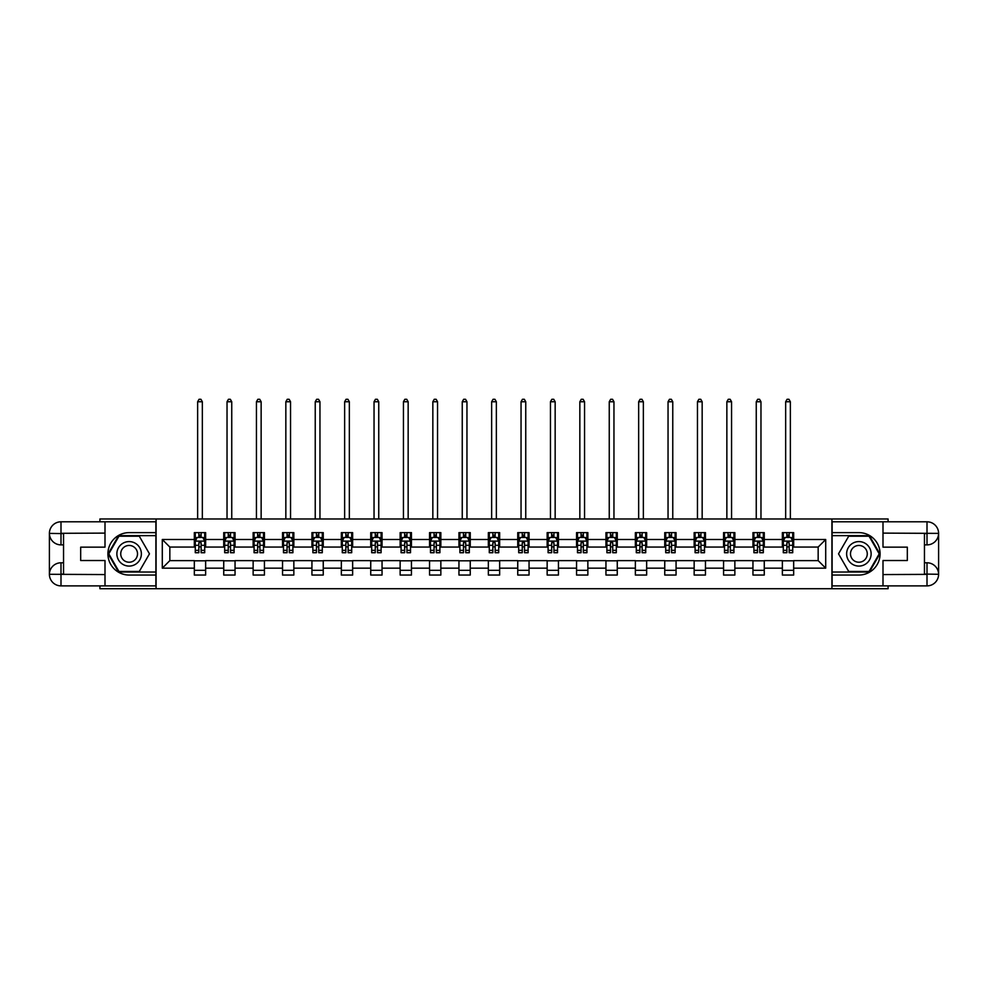 <?xml version="1.0" encoding="UTF-8"?>
<svg xmlns="http://www.w3.org/2000/svg" width="988" height="988" viewBox="0 0 988 988"><rect width="100%" height="100%" fill="white"/><g stroke="black" fill="none" stroke-linecap="round" stroke-linejoin="round"><path stroke-width="1.48" d="M99.912 585.884L99.912 588.712L888.089 588.712L888.089 585.884M888.089 521.8L888.089 518.972L831.921 518.972L831.921 588.712M831.921 518.972L99.912 518.972L99.912 521.8M156.079 588.712L156.079 518.972M793.673 539.51L793.673 532.631L782.36 532.631L782.36 539.51L764.267 539.51L764.267 532.631L752.955 532.631L752.955 539.51L734.862 539.51L734.862 532.631L723.562 532.631L723.562 539.51L705.469 539.51L705.469 532.631L694.156 532.631L694.156 539.51L676.064 539.51L676.064 532.631L664.751 532.631L664.751 539.51L646.658 539.51L646.658 532.631L635.358 532.631L635.358 539.51L617.265 539.51L617.265 532.631L605.953 532.631L605.953 539.51L587.86 539.51L587.86 532.631L576.547 532.631L576.547 539.51L558.455 539.51L558.455 532.631L547.154 532.631L547.154 539.51L529.049 539.51L529.049 532.631L517.749 532.631L517.749 539.51L499.656 539.51L499.656 532.631L488.344 532.631L488.344 539.51L470.251 539.51L470.251 532.631L458.951 532.631L458.951 539.51L440.846 539.51L440.846 532.631L429.545 532.631L429.545 539.51L411.453 539.51L411.453 532.631L400.14 532.631L400.14 539.51L382.047 539.51L382.047 532.631L370.735 532.631L370.735 539.51L352.642 539.51L352.642 532.631L341.342 532.631L341.342 539.51L323.249 539.51L323.249 532.631L311.936 532.631L311.936 539.51L293.844 539.51L293.844 532.631L282.531 532.631L282.531 539.51L264.438 539.51L264.438 532.631L253.138 532.631L253.138 539.51L235.045 539.51L235.045 532.631L223.733 532.631L223.733 539.51L205.64 539.51L205.64 532.631L194.327 532.631L194.327 539.51L162.291 539.51L162.291 568.162L169.837 560.628L194.327 560.628L194.327 575.041L205.64 575.041L205.64 560.628L223.733 560.628L223.733 575.041L235.045 575.041L235.045 560.628L253.138 560.628L253.138 575.041L264.438 575.041L264.438 560.628L282.531 560.628L282.531 575.041L293.844 575.041L293.844 560.628L311.936 560.628L311.936 575.041L323.249 575.041L323.249 560.628L341.342 560.628L341.342 575.041L352.642 575.041L352.642 560.628L370.735 560.628L370.735 575.041L382.047 575.041L382.047 560.628L400.14 560.628L400.14 575.041L411.453 575.041L411.453 560.628L429.545 560.628L429.545 575.041L440.846 575.041L440.846 560.628L458.951 560.628L458.951 575.041L470.251 575.041L470.251 560.628L488.344 560.628L488.344 575.041L499.656 575.041L499.656 560.628L517.749 560.628L517.749 575.041L529.049 575.041L529.049 560.628L547.154 560.628L547.154 575.041L558.455 575.041L558.455 560.628L576.547 560.628L576.547 575.041L587.86 575.041L587.86 560.628L605.953 560.628L605.953 575.041L617.265 575.041L617.265 560.628L635.358 560.628L635.358 575.041L646.658 575.041L646.658 560.628L664.751 560.628L664.751 575.041L676.064 575.041L676.064 560.628L694.156 560.628L694.156 575.041L705.469 575.041L705.469 560.628L723.562 560.628L723.562 575.041L734.862 575.041L734.862 560.628L752.955 560.628L752.955 575.041L764.267 575.041L764.267 560.628L782.36 560.628L782.36 575.041L793.673 575.041L793.673 560.628L818.163 560.628L818.163 547.056L793.673 547.056L793.673 539.51L825.709 539.51L825.709 568.162L793.673 568.162M782.36 568.162L764.267 568.162M752.955 568.162L734.862 568.162M723.562 568.162L705.469 568.162M694.156 568.162L676.064 568.162M664.751 568.162L646.658 568.162M635.358 568.162L617.265 568.162M605.953 568.162L587.86 568.162M576.547 568.162L558.455 568.162M547.154 568.162L529.049 568.162M517.749 568.162L499.656 568.162M488.344 568.162L470.251 568.162M458.951 568.162L440.846 568.162M429.545 568.162L411.453 568.162M400.14 568.162L382.047 568.162M370.735 568.162L352.642 568.162M341.342 568.162L323.249 568.162M311.936 568.162L293.844 568.162M282.531 568.162L264.438 568.162M253.138 568.162L235.045 568.162M223.733 568.162L205.64 568.162M194.327 568.162L162.291 568.162M782.36 539.51L782.36 547.056L764.267 547.056L764.267 539.51M752.955 539.51L752.955 547.056L734.862 547.056L734.862 539.51M723.562 539.51L723.562 547.056L705.469 547.056L705.469 539.51M694.156 539.51L694.156 547.056L676.064 547.056L676.064 539.51M664.751 539.51L664.751 547.056L646.658 547.056L646.658 539.51M635.358 539.51L635.358 547.056L617.265 547.056L617.265 539.51M605.953 539.51L605.953 547.056L587.86 547.056L587.86 539.51M576.547 539.51L576.547 547.056L558.455 547.056L558.455 539.51M547.154 539.51L547.154 547.056L529.049 547.056L529.049 539.51M517.749 539.51L517.749 547.056L499.656 547.056L499.656 539.51M488.344 539.51L488.344 547.056L470.251 547.056L470.251 539.51M458.951 539.51L458.951 547.056L440.846 547.056L440.846 539.51M429.545 539.51L429.545 547.056L411.453 547.056L411.453 539.51M400.14 539.51L400.14 547.056L382.047 547.056L382.047 539.51M370.735 539.51L370.735 547.056L352.642 547.056L352.642 539.51M341.342 539.51L341.342 547.056L323.249 547.056L323.249 539.51M311.936 539.51L311.936 547.056L293.844 547.056L293.844 539.51M282.531 539.51L282.531 547.056L264.438 547.056L264.438 539.51M253.138 539.51L253.138 547.056L235.045 547.056L235.045 539.51M223.733 539.51L223.733 547.056L205.64 547.056L205.64 539.51M194.327 539.51L194.327 547.056L169.837 547.056L162.291 539.51M169.837 547.056L169.837 560.628M825.709 568.162L818.163 560.628M818.163 547.056L825.709 539.51M194.327 537.349L195.278 537.349M198.86 537.349L201.12 537.349M204.701 537.349L205.64 537.349M194.327 546.87L195.278 546.87M198.86 546.87L201.12 546.87M204.701 546.87L205.64 546.87M194.327 560.814L205.64 560.814M194.327 570.335L205.64 570.335M223.733 560.814L235.045 560.814M223.733 570.335L235.045 570.335M223.733 537.349L224.671 537.349M228.253 537.349L230.525 537.349M234.094 537.349L235.045 537.349M223.733 546.87L224.671 546.87M228.253 546.87L230.525 546.87M234.094 546.87L235.045 546.87M253.138 560.814L264.438 560.814M253.138 570.335L264.438 570.335M253.138 537.349L254.077 537.349M257.658 537.349L259.918 537.349M263.5 537.349L264.438 537.349M253.138 546.87L254.077 546.87M257.658 546.87L259.918 546.87M263.5 546.87L264.438 546.87M282.531 560.814L293.844 560.814M282.531 570.335L293.844 570.335M282.531 537.349L283.482 537.349M287.063 537.349L289.323 537.349M292.905 537.349L293.844 537.349M282.531 546.87L283.482 546.87M287.063 546.87L289.323 546.87M292.905 546.87L293.844 546.87M311.936 560.814L323.249 560.814M311.936 570.335L323.249 570.335M311.936 537.349L312.875 537.349M316.456 537.349L318.729 537.349M322.298 537.349L323.249 537.349M311.936 546.87L312.875 546.87M316.456 546.87L318.729 546.87M322.298 546.87L323.249 546.87M341.342 560.814L352.642 560.814M341.342 570.335L352.642 570.335M341.342 537.349L342.28 537.349M345.862 537.349L348.122 537.349M351.703 537.349L352.642 537.349M341.342 546.87L342.28 546.87M345.862 546.87L348.122 546.87M351.703 546.87L352.642 546.87M370.735 560.814L382.047 560.814M370.735 570.335L382.047 570.335M370.735 537.349L371.686 537.349M375.267 537.349L377.527 537.349M381.109 537.349L382.047 537.349M370.735 546.87L371.686 546.87M375.267 546.87L377.527 546.87M381.109 546.87L382.047 546.87M400.14 560.814L411.453 560.814M400.14 570.335L411.453 570.335M400.14 537.349L401.079 537.349M404.66 537.349L406.933 537.349M410.514 537.349L411.453 537.349M400.14 546.87L401.079 546.87M404.66 546.87L406.933 546.87M410.514 546.87L411.453 546.87M429.545 560.814L440.846 560.814M429.545 570.335L440.846 570.335M429.545 537.349L430.484 537.349M434.065 537.349L436.326 537.349M439.907 537.349L440.846 537.349M429.545 546.87L430.484 546.87M434.065 546.87L436.326 546.87M439.907 546.87L440.846 546.87M458.951 560.814L470.251 560.814M458.951 570.335L470.251 570.335M458.951 537.349L459.889 537.349M463.471 537.349L465.731 537.349M469.312 537.349L470.251 537.349M458.951 546.87L459.889 546.87M463.471 546.87L465.731 546.87M469.312 546.87L470.251 546.87M488.344 560.814L499.656 560.814M488.344 570.335L499.656 570.335M488.344 537.349L489.282 537.349M492.864 537.349L495.136 537.349M498.718 537.349L499.656 537.349M488.344 546.87L489.282 546.87M492.864 546.87L495.136 546.87M498.718 546.87L499.656 546.87M517.749 560.814L529.049 560.814M517.749 570.335L529.049 570.335M517.749 537.349L518.688 537.349M522.269 537.349L524.529 537.349M528.111 537.349L529.049 537.349M517.749 546.87L518.688 546.87M522.269 546.87L524.529 546.87M528.111 546.87L529.049 546.87M547.154 560.814L558.455 560.814M547.154 570.335L558.455 570.335M547.154 537.349L548.093 537.349M551.675 537.349L553.935 537.349M557.516 537.349L558.455 537.349M547.154 546.87L548.093 546.87M551.675 546.87L553.935 546.87M557.516 546.87L558.455 546.87M576.547 560.814L587.86 560.814M576.547 570.335L587.86 570.335M576.547 537.349L577.486 537.349M581.067 537.349L583.34 537.349M586.921 537.349L587.86 537.349M576.547 546.87L577.486 546.87M581.067 546.87L583.34 546.87M586.921 546.87L587.86 546.87M605.953 560.814L617.265 560.814M605.953 570.335L617.265 570.335M605.953 537.349L606.891 537.349M610.473 537.349L612.733 537.349M616.314 537.349L617.265 537.349M605.953 546.87L606.891 546.87M610.473 546.87L612.733 546.87M616.314 546.87L617.265 546.87M635.358 560.814L646.658 560.814M635.358 570.335L646.658 570.335M635.358 537.349L636.297 537.349M639.878 537.349L642.138 537.349M645.72 537.349L646.658 537.349M635.358 546.87L636.297 546.87M639.878 546.87L642.138 546.87M645.72 546.87L646.658 546.87M664.751 560.814L676.064 560.814M664.751 570.335L676.064 570.335M664.751 537.349L665.702 537.349M669.271 537.349L671.544 537.349M675.125 537.349L676.064 537.349M664.751 546.87L665.702 546.87M669.271 546.87L671.544 546.87M675.125 546.87L676.064 546.87M694.156 560.814L705.469 560.814M694.156 570.335L705.469 570.335M694.156 537.349L695.095 537.349M698.677 537.349L700.937 537.349M704.518 537.349L705.469 537.349M694.156 546.87L695.095 546.87M698.677 546.87L700.937 546.87M704.518 546.87L705.469 546.87M723.562 560.814L734.862 560.814M723.562 570.335L734.862 570.335M723.562 537.349L724.5 537.349M728.082 537.349L730.342 537.349M733.923 537.349L734.862 537.349M723.562 546.87L724.5 546.87M728.082 546.87L730.342 546.87M733.923 546.87L734.862 546.87M752.955 560.814L764.267 560.814M752.955 570.335L764.267 570.335M752.955 537.349L753.906 537.349M757.475 537.349L759.747 537.349M763.329 537.349L764.267 537.349M752.955 546.87L753.906 546.87M757.475 546.87L759.747 546.87M763.329 546.87L764.267 546.87M782.36 560.814L793.673 560.814M782.36 570.335L793.673 570.335M782.36 537.349L783.299 537.349M786.88 537.349L789.14 537.349M792.722 537.349L793.673 537.349M782.36 546.87L783.299 546.87M786.88 546.87L789.14 546.87M792.722 546.87L793.673 546.87M201.12 535.088L198.86 535.088M204.701 550.341L201.12 550.341L201.12 552.712L204.701 552.712L204.701 541.214L202.812 537.447L197.155 537.447L195.278 541.214L195.278 552.712L198.86 552.712L198.86 550.341L195.278 550.341M195.278 541.214L195.278 532.631M204.701 541.214L204.701 532.631M198.86 537.447L198.86 532.631M201.12 532.631L201.12 537.447M201.12 550.341L201.12 542.622L198.86 542.622L198.86 550.341M202.342 518.972L202.342 401.746L197.637 401.746L197.637 518.972M197.637 401.746L199.045 399.288L200.935 399.288L202.342 401.746M135.245 543.227A12.251 12.251 0 0 0 118.511 547.71A12.251 12.251 0 0 0 122.994 564.444A12.251 12.251 0 0 0 139.728 559.961A12.251 12.251 0 0 0 135.245 543.227M133.318 546.574A8.386 8.386 0 0 0 121.857 549.649A8.386 8.386 0 0 0 124.933 561.098A8.386 8.386 0 0 0 136.381 558.035A8.386 8.386 0 0 0 133.318 546.574M139.296 571.459L118.943 571.459L108.779 553.836L118.943 536.212L139.296 536.212L149.472 553.836L139.296 571.459M865.006 543.227A12.251 12.251 0 0 0 848.272 547.71A12.251 12.251 0 0 0 852.755 564.444A12.251 12.251 0 0 0 869.489 559.961A12.251 12.251 0 0 0 865.006 543.227M863.067 546.574A8.386 8.386 0 0 0 851.619 549.649A8.386 8.386 0 0 0 854.682 561.098A8.386 8.386 0 0 0 866.143 558.035A8.386 8.386 0 0 0 863.067 546.574M869.057 571.459L848.704 571.459L838.528 553.836L848.704 536.212L869.057 536.212L879.221 553.836L869.057 571.459M63.541 544.882L60.997 544.882A11.597 11.597 0 0 1 49.4 533.384A11.597 11.597 0 0 1 60.997 521.8L155.882 521.8L155.882 532.631L129.119 532.631A21.205 21.205 0 0 0 107.914 553.836A21.205 21.205 0 0 0 129.119 575.041L155.882 575.041L155.882 585.884L60.997 585.884A11.597 11.597 0 0 1 49.4 574.287A11.597 11.597 0 0 1 60.997 562.789L63.541 562.789M155.882 575.041L155.882 532.631M105 521.8L105 547.154L80.683 547.154L80.683 560.529L105 560.529L105 585.884M60.997 544.882A11.597 11.597 0 0 1 49.4 533.384L60.997 533.582L60.997 544.882A11.597 11.597 0 0 1 49.4 533.384L49.4 574.287L105 574.571M60.997 574.571L60.997 585.884A11.597 11.597 0 0 1 49.4 574.287A11.597 11.597 0 0 1 60.997 562.789L60.997 574.102L63.541 574.102L63.541 533.582L60.997 533.582M155.882 535.657L118.622 535.657L108.124 553.836L118.622 572.027L155.882 572.027M924.459 562.789L927.003 562.789A11.597 11.597 0 0 1 938.6 574.287A11.597 11.597 0 0 1 927.003 585.884L832.118 585.884L832.118 575.041L858.881 575.041A21.205 21.205 0 0 0 880.086 553.836A21.205 21.205 0 0 0 858.881 532.631L832.118 532.631L832.118 521.8L927.003 521.8A11.597 11.597 0 0 1 938.6 533.384A11.597 11.597 0 0 1 927.003 544.882L924.459 544.882M832.118 532.631L832.118 575.041M883 585.884L883 560.529L907.317 560.529L907.317 547.154L883 547.154L883 521.8M927.003 562.789A11.597 11.597 0 0 1 938.6 574.287L927.003 574.102L927.003 562.789A11.597 11.597 0 0 1 938.6 574.287L938.6 533.384L883 533.112M927.003 533.112L927.003 521.8A11.597 11.597 0 0 1 938.6 533.384A11.597 11.597 0 0 1 927.003 544.882L927.003 533.582L924.459 533.582L924.459 574.102L927.003 574.102M832.118 572.027L869.378 572.027L879.876 553.836L869.378 535.657L832.118 535.657M230.525 535.088L228.253 535.088M234.094 550.341L230.525 550.341L230.525 552.712L234.094 552.712L234.094 541.214L232.217 537.447L226.561 537.447L224.671 541.214L224.671 552.712L228.253 552.712L228.253 550.341L224.671 550.341M224.671 541.214L224.671 532.631M234.094 541.214L234.094 532.631M228.253 537.447L228.253 532.631M230.525 532.631L230.525 537.447M230.525 550.341L230.525 542.622L228.253 542.622L228.253 550.341M231.748 518.972L231.748 401.746L227.03 401.746L227.03 518.972M227.03 401.746L228.45 399.288L230.328 399.288L231.748 401.746M259.918 535.088L257.658 535.088M263.5 550.341L259.918 550.341L259.918 552.712L263.5 552.712L263.5 541.214L261.622 537.447L255.966 537.447L254.077 541.214L254.077 552.712L257.658 552.712L257.658 550.341L254.077 550.341M254.077 541.214L254.077 532.631M263.5 541.214L263.5 532.631M257.658 537.447L257.658 532.631M259.918 532.631L259.918 537.447M259.918 550.341L259.918 542.622L257.658 542.622L257.658 550.341M261.141 518.972L261.141 401.746L256.435 401.746L256.435 518.972M256.435 401.746L257.843 399.288L259.733 399.288L261.141 401.746M289.323 535.088L287.063 535.088M292.905 550.341L289.323 550.341L289.323 552.712L292.905 552.712L292.905 541.214L291.015 537.447L285.359 537.447L283.482 541.214L283.482 552.712L287.063 552.712L287.063 550.341L283.482 550.341M283.482 541.214L283.482 532.631M292.905 541.214L292.905 532.631M287.063 537.447L287.063 532.631M289.323 532.631L289.323 537.447M289.323 550.341L289.323 542.622L287.063 542.622L287.063 550.341M290.546 518.972L290.546 401.746L285.841 401.746L285.841 518.972M285.841 401.746L287.249 399.288L289.138 399.288L290.546 401.746M318.729 535.088L316.456 535.088M322.298 550.341L318.729 550.341L318.729 552.712L322.298 552.712L322.298 541.214L320.421 537.447L314.764 537.447L312.875 541.214L312.875 552.712L316.456 552.712L316.456 550.341L312.875 550.341M312.875 541.214L312.875 532.631M322.298 541.214L322.298 532.631M316.456 537.447L316.456 532.631M318.729 532.631L318.729 537.447M318.729 550.341L318.729 542.622L316.456 542.622L316.456 550.341M319.951 518.972L319.951 401.746L315.234 401.746L315.234 518.972M315.234 401.746L316.654 399.288L318.531 399.288L319.951 401.746M348.122 535.088L345.862 535.088M351.703 550.341L348.122 550.341L348.122 552.712L351.703 552.712L351.703 541.214L349.826 537.447L344.17 537.447L342.28 541.214L342.28 552.712L345.862 552.712L345.862 550.341L342.28 550.341M342.28 541.214L342.28 532.631M351.703 541.214L351.703 532.631M345.862 537.447L345.862 532.631M348.122 532.631L348.122 537.447M348.122 550.341L348.122 542.622L345.862 542.622L345.862 550.341M349.344 518.972L349.344 401.746L344.639 401.746L344.639 518.972M344.639 401.746L346.047 399.288L347.937 399.288L349.344 401.746M377.527 535.088L375.267 535.088M381.109 550.341L377.527 550.341L377.527 552.712L381.109 552.712L381.109 541.214L379.219 537.447L373.563 537.447L371.686 541.214L371.686 552.712L375.267 552.712L375.267 550.341L371.686 550.341M371.686 541.214L371.686 532.631M381.109 541.214L381.109 532.631M375.267 537.447L375.267 532.631M377.527 532.631L377.527 537.447M377.527 550.341L377.527 542.622L375.267 542.622L375.267 550.341M378.75 518.972L378.75 401.746L374.044 401.746L374.044 518.972M374.044 401.746L375.452 399.288L377.342 399.288L378.75 401.746M406.933 535.088L404.66 535.088M410.514 550.341L406.933 550.341L406.933 552.712L410.514 552.712L410.514 541.214L408.624 537.447L402.968 537.447L401.079 541.214L401.079 552.712L404.66 552.712L404.66 550.341L401.079 550.341M401.079 541.214L401.079 532.631M410.514 541.214L410.514 532.631M404.66 537.447L404.66 532.631M406.933 532.631L406.933 537.447M406.933 550.341L406.933 542.622L404.66 542.622L404.66 550.341M408.155 518.972L408.155 401.746L403.437 401.746L403.437 518.972M403.437 401.746L404.858 399.288L406.735 399.288L408.155 401.746M436.326 535.088L434.065 535.088M439.907 550.341L436.326 550.341L436.326 552.712L439.907 552.712L439.907 541.214L438.03 537.447L432.374 537.447L430.484 541.214L430.484 552.712L434.065 552.712L434.065 550.341L430.484 550.341M430.484 541.214L430.484 532.631M439.907 541.214L439.907 532.631M434.065 537.447L434.065 532.631M436.326 532.631L436.326 537.447M436.326 550.341L436.326 542.622L434.065 542.622L434.065 550.341M437.548 518.972L437.548 401.746L432.843 401.746L432.843 518.972M432.843 401.746L434.251 399.288L436.14 399.288L437.548 401.746M465.731 535.088L463.471 535.088M469.312 550.341L465.731 550.341L465.731 552.712L469.312 552.712L469.312 541.214L467.423 537.447L461.767 537.447L459.889 541.214L459.889 552.712L463.471 552.712L463.471 550.341L459.889 550.341M459.889 541.214L459.889 532.631M469.312 541.214L469.312 532.631M463.471 537.447L463.471 532.631M465.731 532.631L465.731 537.447M465.731 550.341L465.731 542.622L463.471 542.622L463.471 550.341M466.954 518.972L466.954 401.746L462.248 401.746L462.248 518.972M462.248 401.746L463.656 399.288L465.546 399.288L466.954 401.746M495.136 535.088L492.864 535.088M498.718 550.341L495.136 550.341L495.136 552.712L498.718 552.712L498.718 541.214L496.828 537.447L491.172 537.447L489.282 541.214L489.282 552.712L492.864 552.712L492.864 550.341L489.282 550.341M489.282 541.214L489.282 532.631M498.718 541.214L498.718 532.631M492.864 537.447L492.864 532.631M495.136 532.631L495.136 537.447M495.136 550.341L495.136 542.622L492.864 542.622L492.864 550.341M496.359 518.972L496.359 401.746L491.641 401.746L491.641 518.972M491.641 401.746L493.061 399.288L494.939 399.288L496.359 401.746M524.529 535.088L522.269 535.088M528.111 550.341L524.529 550.341L524.529 552.712L528.111 552.712L528.111 541.214L526.234 537.447L520.577 537.447L518.688 541.214L518.688 552.712L522.269 552.712L522.269 550.341L518.688 550.341M518.688 541.214L518.688 532.631M528.111 541.214L528.111 532.631M522.269 537.447L522.269 532.631M524.529 532.631L524.529 537.447M524.529 550.341L524.529 542.622L522.269 542.622L522.269 550.341M525.752 518.972L525.752 401.746L521.047 401.746L521.047 518.972M521.047 401.746L522.454 399.288L524.344 399.288L525.752 401.746M553.935 535.088L551.675 535.088M557.516 550.341L553.935 550.341L553.935 552.712L557.516 552.712L557.516 541.214L555.626 537.447L549.97 537.447L548.093 541.214L548.093 552.712L551.675 552.712L551.675 550.341L548.093 550.341M548.093 541.214L548.093 532.631M557.516 541.214L557.516 532.631M551.675 537.447L551.675 532.631M553.935 532.631L553.935 537.447M553.935 550.341L553.935 542.622L551.675 542.622L551.675 550.341M555.157 518.972L555.157 401.746L550.452 401.746L550.452 518.972M550.452 401.746L551.86 399.288L553.749 399.288L555.157 401.746M583.34 535.088L581.067 535.088M586.921 550.341L583.34 550.341L583.34 552.712L586.921 552.712L586.921 541.214L585.032 537.447L579.376 537.447L577.486 541.214L577.486 552.712L581.067 552.712L581.067 550.341L577.486 550.341M577.486 541.214L577.486 532.631M586.921 541.214L586.921 532.631M581.067 537.447L581.067 532.631M583.34 532.631L583.34 537.447M583.34 550.341L583.34 542.622L581.067 542.622L581.067 550.341M584.563 518.972L584.563 401.746L579.845 401.746L579.845 518.972M579.845 401.746L581.265 399.288L583.142 399.288L584.563 401.746M612.733 535.088L610.473 535.088M616.314 550.341L612.733 550.341L612.733 552.712L616.314 552.712L616.314 541.214L614.437 537.447L608.781 537.447L606.891 541.214L606.891 552.712L610.473 552.712L610.473 550.341L606.891 550.341M606.891 541.214L606.891 532.631M616.314 541.214L616.314 532.631M610.473 537.447L610.473 532.631M612.733 532.631L612.733 537.447M612.733 550.341L612.733 542.622L610.473 542.622L610.473 550.341M613.956 518.972L613.956 401.746L609.25 401.746L609.25 518.972M609.25 401.746L610.658 399.288L612.548 399.288L613.956 401.746M642.138 535.088L639.878 535.088M645.72 550.341L642.138 550.341L642.138 552.712L645.72 552.712L645.72 541.214L643.83 537.447L638.174 537.447L636.297 541.214L636.297 552.712L639.878 552.712L639.878 550.341L636.297 550.341M636.297 541.214L636.297 532.631M645.72 541.214L645.72 532.631M639.878 537.447L639.878 532.631M642.138 532.631L642.138 537.447M642.138 550.341L642.138 542.622L639.878 542.622L639.878 550.341M643.361 518.972L643.361 401.746L638.656 401.746L638.656 518.972M638.656 401.746L640.063 399.288L641.953 399.288L643.361 401.746M671.544 535.088L669.271 535.088M675.125 550.341L671.544 550.341L671.544 552.712L675.125 552.712L675.125 541.214L673.236 537.447L667.579 537.447L665.702 541.214L665.702 552.712L669.271 552.712L669.271 550.341L665.702 550.341M665.702 541.214L665.702 532.631M675.125 541.214L675.125 532.631M669.271 537.447L669.271 532.631M671.544 532.631L671.544 537.447M671.544 550.341L671.544 542.622L669.271 542.622L669.271 550.341M672.766 518.972L672.766 401.746L668.049 401.746L668.049 518.972M668.049 401.746L669.469 399.288L671.346 399.288L672.766 401.746M700.937 535.088L698.677 535.088M704.518 550.341L700.937 550.341L700.937 552.712L704.518 552.712L704.518 541.214L702.641 537.447L696.985 537.447L695.095 541.214L695.095 552.712L698.677 552.712L698.677 550.341L695.095 550.341M695.095 541.214L695.095 532.631M704.518 541.214L704.518 532.631M698.677 537.447L698.677 532.631M700.937 532.631L700.937 537.447M700.937 550.341L700.937 542.622L698.677 542.622L698.677 550.341M702.159 518.972L702.159 401.746L697.454 401.746L697.454 518.972M697.454 401.746L698.862 399.288L700.751 399.288L702.159 401.746M730.342 535.088L728.082 535.088M733.923 550.341L730.342 550.341L730.342 552.712L733.923 552.712L733.923 541.214L732.034 537.447L726.378 537.447L724.5 541.214L724.5 552.712L728.082 552.712L728.082 550.341L724.5 550.341M724.5 541.214L724.5 532.631M733.923 541.214L733.923 532.631M728.082 537.447L728.082 532.631M730.342 532.631L730.342 537.447M730.342 550.341L730.342 542.622L728.082 542.622L728.082 550.341M731.565 518.972L731.565 401.746L726.859 401.746L726.859 518.972M726.859 401.746L728.267 399.288L730.157 399.288L731.565 401.746M759.747 535.088L757.475 535.088M763.329 550.341L759.747 550.341L759.747 552.712L763.329 552.712L763.329 541.214L761.439 537.447L755.783 537.447L753.906 541.214L753.906 552.712L757.475 552.712L757.475 550.341L753.906 550.341M753.906 541.214L753.906 532.631M763.329 541.214L763.329 532.631M757.475 537.447L757.475 532.631M759.747 532.631L759.747 537.447M759.747 550.341L759.747 542.622L757.475 542.622L757.475 550.341M760.97 518.972L760.97 401.746L756.252 401.746L756.252 518.972M756.252 401.746L757.673 399.288L759.55 399.288L760.97 401.746M789.14 535.088L786.88 535.088M792.722 550.341L789.14 550.341L789.14 552.712L792.722 552.712L792.722 541.214L790.845 537.447L785.188 537.447L783.299 541.214L783.299 552.712L786.88 552.712L786.88 550.341L783.299 550.341M783.299 541.214L783.299 532.631M792.722 541.214L792.722 532.631M786.88 537.447L786.88 532.631M789.14 532.631L789.14 537.447M789.14 550.341L789.14 542.622L786.88 542.622L786.88 550.341M790.363 518.972L790.363 401.746L785.658 401.746L785.658 518.972M785.658 401.746L787.066 399.288L788.955 399.288L790.363 401.746M204.652 541.115L195.328 541.115M195.278 537.67L197.044 537.67M202.923 537.67L204.701 537.67M198.86 545.29L195.278 545.29M204.701 545.29L201.12 545.29M201.12 536.286L198.86 536.286M105 533.112L60.725 533.31M49.4 574.287A11.597 11.597 0 0 1 60.997 562.789M49.4 533.384A11.597 11.597 0 0 1 60.997 521.8L60.997 533.112M883 574.571L927.275 574.374M938.6 533.384A11.597 11.597 0 0 1 927.003 544.882M938.6 574.287A11.597 11.597 0 0 1 927.003 585.884L927.003 574.571M234.057 541.115L224.721 541.115M224.671 537.67L226.45 537.67M232.328 537.67L234.094 537.67M228.253 545.29L224.671 545.29M234.094 545.29L230.525 545.29M230.525 536.286L228.253 536.286M263.45 541.115L254.126 541.115M254.077 537.67L255.855 537.67M261.734 537.67L263.5 537.67M257.658 545.29L254.077 545.29M263.5 545.29L259.918 545.29M259.918 536.286L257.658 536.286M292.856 541.115L283.531 541.115M283.482 537.67L285.248 537.67M291.127 537.67L292.905 537.67M287.063 545.29L283.482 545.29M292.905 545.29L289.323 545.29M289.323 536.286L287.063 536.286M322.261 541.115L312.924 541.115M312.875 537.67L314.653 537.67M320.532 537.67L322.298 537.67M316.456 545.29L312.875 545.29M322.298 545.29L318.729 545.29M318.729 536.286L316.456 536.286M351.654 541.115L342.33 541.115M342.28 537.67L344.059 537.67M349.937 537.67L351.703 537.67M345.862 545.29L342.28 545.29M351.703 545.29L348.122 545.29M348.122 536.286L345.862 536.286M381.059 541.115L371.735 541.115M371.686 537.67L373.452 537.67M379.33 537.67L381.109 537.67M375.267 545.29L371.686 545.29M381.109 545.29L377.527 545.29M377.527 536.286L375.267 536.286M410.465 541.115L401.128 541.115M401.079 537.67L402.857 537.67M408.736 537.67L410.514 537.67M404.66 545.29L401.079 545.29M410.514 545.29L406.933 545.29M406.933 536.286L404.66 536.286M439.858 541.115L430.533 541.115M430.484 537.67L432.262 537.67M438.141 537.67L439.907 537.67M434.065 545.29L430.484 545.29M439.907 545.29L436.326 545.29M436.326 536.286L434.065 536.286M469.263 541.115L459.939 541.115M459.889 537.67L461.655 537.67M467.534 537.67L469.312 537.67M463.471 545.29L459.889 545.29M469.312 545.29L465.731 545.29M465.731 536.286L463.471 536.286M498.668 541.115L489.332 541.115M489.282 537.67L491.061 537.67M496.939 537.67L498.718 537.67M492.864 545.29L489.282 545.29M498.718 545.29L495.136 545.29M495.136 536.286L492.864 536.286M528.061 541.115L518.737 541.115M518.688 537.67L520.466 537.67M526.345 537.67L528.111 537.67M522.269 545.29L518.688 545.29M528.111 545.29L524.529 545.29M524.529 536.286L522.269 536.286M557.467 541.115L548.142 541.115M548.093 537.67L549.859 537.67M555.738 537.67L557.516 537.67M551.675 545.29L548.093 545.29M557.516 545.29L553.935 545.29M553.935 536.286L551.675 536.286M586.872 541.115L577.535 541.115M577.486 537.67L579.264 537.67M585.143 537.67L586.921 537.67M581.067 545.29L577.486 545.29M586.921 545.29L583.34 545.29M583.34 536.286L581.067 536.286M616.265 541.115L606.941 541.115M606.891 537.67L608.67 537.67M614.548 537.67L616.314 537.67M610.473 545.29L606.891 545.29M616.314 545.29L612.733 545.29M612.733 536.286L610.473 536.286M645.67 541.115L636.346 541.115M636.297 537.67L638.063 537.67M643.941 537.67L645.72 537.67M639.878 545.29L636.297 545.29M645.72 545.29L642.138 545.29M642.138 536.286L639.878 536.286M675.076 541.115L665.739 541.115M665.702 537.67L667.468 537.67M673.347 537.67L675.125 537.67M669.271 545.29L665.702 545.29M675.125 545.29L671.544 545.29M671.544 536.286L669.271 536.286M704.469 541.115L695.144 541.115M695.095 537.67L696.873 537.67M702.752 537.67L704.518 537.67M698.677 545.29L695.095 545.29M704.518 545.29L700.937 545.29M700.937 536.286L698.677 536.286M733.874 541.115L724.55 541.115M724.5 537.67L726.266 537.67M732.145 537.67L733.923 537.67M728.082 545.29L724.5 545.29M733.923 545.29L730.342 545.29M730.342 536.286L728.082 536.286M763.279 541.115L753.943 541.115M753.906 537.67L755.672 537.67M761.55 537.67L763.329 537.67M757.475 545.29L753.906 545.29M763.329 545.29L759.747 545.29M759.747 536.286L757.475 536.286M792.672 541.115L783.348 541.115M783.299 537.67L785.077 537.67M790.956 537.67L792.722 537.67M786.88 545.29L783.299 545.29M792.722 545.29L789.14 545.29M789.14 536.286L786.88 536.286"/></g></svg>
